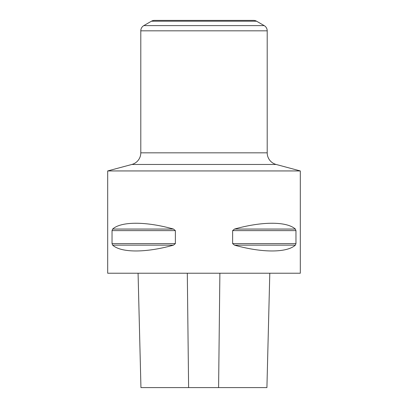 <?xml version="1.0" encoding="UTF-8"?>
<svg xmlns="http://www.w3.org/2000/svg" width="408" height="408" viewBox="0 0 408 408"><rect width="100%" height="100%" fill="white"/><g stroke="black" fill="none" stroke-linecap="round" stroke-linejoin="round"><path stroke-width="0.61" d="M300.314 170.942L300.314 273.227L107.687 273.227L107.687 170.942L300.314 170.942L276.129 164.46A12.041 12.041 0 0 1 267.204 152.832L267.204 30.824A6.018 6.018 0 0 0 264.195 25.612L256.566 21.206A6.018 6.018 0 0 0 253.557 20.4L154.443 20.4A6.018 6.018 0 0 0 151.434 21.206L256.566 21.206M173.487 245.152C145.931 252.899 121.227 252.899 112.644 245.152L112.037 243.591L112.037 230.627L112.644 229.061C121.227 221.315 145.931 221.315 173.487 229.061L175.374 230.627L175.374 243.591L173.487 245.152L112.644 245.152M295.356 229.061L234.513 229.061C262.069 221.315 286.773 221.315 295.356 229.061L295.963 230.627L295.963 243.591L295.356 245.152C286.773 252.899 262.069 252.899 234.513 245.152L232.626 243.591L232.626 230.627L234.498 229.066M107.687 170.942L131.871 164.46A12.041 12.041 0 0 0 140.796 152.832L140.796 30.824A6.018 6.018 0 0 1 143.805 25.612L151.434 21.206M138.072 273.227L140.944 387.6L266.919 387.6L269.795 273.227M143.805 25.612L264.195 25.612M140.796 30.824L267.204 30.824M140.796 152.832L267.204 152.832M131.871 164.46L276.129 164.46M295.963 230.627L232.626 230.627M295.356 245.152L234.513 245.152M295.963 243.591L232.626 243.591M175.374 243.591L112.037 243.591M175.374 230.627L112.037 230.627M173.487 229.061L112.644 229.061M188.608 387.6L187.303 273.227M218.596 387.6L219.881 273.227"/></g></svg>
